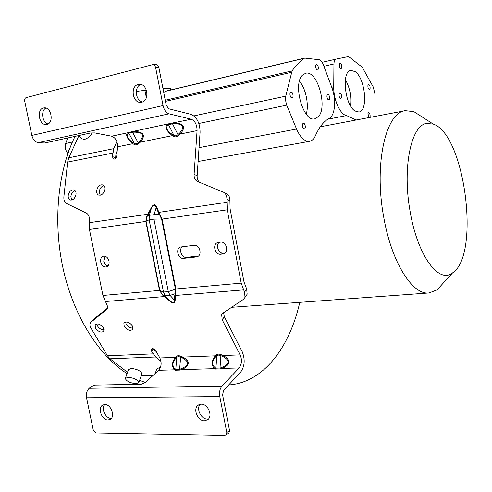 <?xml version="1.0" encoding="UTF-8"?>
<svg xmlns="http://www.w3.org/2000/svg" width="492" height="492" viewBox="0 0 492 492"><rect width="100%" height="100%" fill="white"/><g stroke="black" fill="none" stroke-linecap="round" stroke-linejoin="round"><path stroke-width="0.74" d="M421.945 116.819L413.913 111.653L405.346 110.675C386.017 112.127 373.797 163.326 383.606 216.468C391.349 262.254 412.56 295.341 429.024 292.961L437.062 289.868L443.655 282.648M410.07 211.173C417.308 255.065 438.354 283.54 451.951 273.3L452.572 272.882C480.579 255.12 464.885 134.273 433.249 124.089L426.564 123.455C411.238 125.14 402.155 167.563 410.07 211.173M299.782 302.346C289.634 347.334 263.472 382.721 228.651 384.972M309.714 141.29L309.585 141.315C304.726 141.739 300.378 137.643 296.541 129.027L286.461 104.519L285.489 99.845L285.754 96.143L292.07 70.897C295.747 65.682 299.69 61.512 303.89 58.382L304.88 58.105L319.16 59.729C320.722 60.036 322.069 61.617 323.207 64.477L331.651 87.01C336.411 99.212 335.243 115.392 329.24 118.32C323.773 121.321 319.173 127.096 315.44 135.651C314.037 138.879 312.125 140.761 309.714 141.29M374.904 116.444L375.052 94.427L373.274 87.029L362.684 68.037L361.841 66.894L348.933 56.832L348.035 56.648L336.079 59.089C334.751 59.507 334.043 61.131 333.951 63.96L333.73 86.813L331.731 87.244M75.061 136.37C57.785 171.032 52.718 222.224 63.271 269.388C73.905 316.547 98.984 355.698 127.047 373.613M139.623 380.316L145.398 382.518M117.293 149.962L115.915 154.476L115.595 157.907L112.416 156.511L113.301 158.934L114.304 159.094C115.583 158.732 116.407 157.588 116.764 155.656L117.582 146.807C117.576 141.247 115.589 137.717 111.635 136.21L127.311 132.871L128.283 133.412C126.192 136.007 127.772 139.101 133.018 142.698L132.895 143.689C127.459 139.242 125.595 135.638 127.311 132.871L132.373 131.555L132.582 132.262L128.781 133.068L127.809 132.526M115.577 158.338L115.595 157.907M194.088 174.334L197.077 130.614C196.984 124.728 195.06 120.934 191.296 119.242L169.033 113.806L38.13 142.686C35 141.893 32.909 139.476 31.851 135.435L24.686 101.063C24.44 99.273 24.92 98.129 26.119 97.631L152.459 64.716L156.468 64.557L157.858 65.288L158.738 66.863L166.216 105.239L168.774 108.775L191.037 114.372C196.929 117.065 199.943 123.012 200.084 132.207L197.144 175.755L194.088 174.334C193.946 177.471 194.9 179.771 196.935 181.234L223.891 192.397C226 193.934 227.003 196.314 226.898 199.549L229.912 200.902C230.01 197.686 229.008 195.312 226.898 193.78L225.853 193.221M199.826 182.52C197.901 181.031 197.009 178.78 197.144 175.755M229.912 200.902L230.115 208.995L244.001 281.959L246.677 289.05L244.536 292.18L241.215 283.128L227.243 209.82L226.898 199.549M107.373 308.213L93.277 319.517L91.1 322.076L106.985 309.197C107.803 307.685 107.607 305.821 106.377 303.601L102.939 295.471L159.531 290.415L162.588 295.089L164.457 296.559L162.729 294.8L165.25 295.815L163.473 292.033L168.301 291.608L170.078 295.409L165.25 295.815L169.728 300.692L164.654 296.381M246.092 295.797L247.156 294.228L246.677 289.05M244.536 292.18L245.034 297.365L243.355 299.419L223.19 312.955L221.689 314.769L222.2 319.825L224.34 316.707L223.54 312.721M224.34 316.707L242.187 351.7C245.268 359.498 244.752 366.319 240.631 372.167L223.546 390.427L222.605 394.91L229.549 430.58L228.897 433.052L224.819 435.377L95.946 432.942L93.295 430.186L86.537 397.782C85.922 393.828 86.813 390.666 89.212 388.293L222.003 386.103L239.161 367.948C241.8 364.228 242.138 359.88 240.164 354.892L222.2 319.825M154.463 349.4L157.096 353.053M105.202 301.553L164.457 296.559L169.531 300.864C173.012 303.761 174.888 303.607 175.146 300.409L175.884 288.958L241.215 283.128M216.296 354.91L215.25 355.851L215.767 356.78L216.818 355.845L216.296 354.91C217.482 353.951 219.112 353.889 221.172 354.72L220.877 355.685L222.87 356.509L223.159 355.544L240.164 354.892M176.308 356.472L175.349 357.383L175.841 358.287L176.8 357.377L176.308 356.472C177.391 355.544 178.922 355.482 180.902 356.294L180.632 357.235L182.538 358.035L182.815 357.094L215.25 355.851C211.394 360.851 211.154 365.119 214.524 368.668L181.271 369.64C185.398 368.09 187.692 366.085 188.153 363.625C188.559 361.454 186.782 359.277 182.815 357.094L180.902 356.294M159.869 357.979L175.349 357.383C171.862 362.229 171.567 366.38 174.469 369.836L158.596 370.298C161.462 366.78 161.886 362.672 159.869 357.979L155.921 350.968L152.372 348.668L151.272 349.295L151.53 351.159L153.289 348.803M161.013 361.429L155.626 357.014L151.53 351.159M91.1 322.076L90.405 322.857C89.612 324.302 89.821 326.091 91.045 328.232L107.434 355.796L110.03 358.809L127.514 372.296M95.559 328.287C98.664 332.051 101.426 332.998 103.849 331.134L103.443 327.789C100.35 324.025 97.588 323.066 95.153 324.904L95.559 328.287M124.242 326.46C127.459 330.378 130.337 331.307 132.871 329.253L132.489 325.932C129.279 322.014 126.407 321.067 123.861 323.09L124.242 326.46M175.841 358.287C172.225 362.573 171.985 366.128 175.14 368.963L174.469 369.836L175.103 370.236L175.773 369.357L176.8 357.377C177.661 356.522 178.94 356.472 180.632 357.235L179.617 369.246L179.721 370.101L181.271 369.64L181.167 368.779C189.125 365.47 189.586 361.884 182.538 358.035M215.767 356.78C211.812 361.202 211.621 364.861 215.195 367.764L214.524 368.668L215.244 369.08L215.914 368.176L216.818 355.845C217.765 354.953 219.118 354.904 220.877 355.685L219.998 368.053L220.133 368.938L221.732 368.459C225.976 366.866 228.325 364.8 228.768 362.266C229.155 360.033 227.286 357.795 223.159 355.544L221.172 354.72M112.416 156.511L113.818 148.645L116.844 141.548M78.769 135.964L68.769 157.791L67.632 162.071L63.886 196.745C63.628 200.09 64.544 202.353 66.629 203.54L86.383 213.128C88.572 214.358 89.55 216.714 89.323 220.188L89.433 229.475L102.939 295.471M151.136 208.024C153.283 204.002 155.146 203.719 156.727 207.175L156.198 207.489C154.894 204.235 153.295 204.481 151.407 208.221L151.136 208.024L146.874 216.006L147.139 216.332L146.087 221.191L149.131 219.826L149.279 215.348L154.088 214.647L153.941 219.137L149.131 219.826L163.473 292.033L159.894 290.612L162.588 295.089M179.568 133.178C185.06 126.973 183.276 123.8 174.217 123.658L174.045 122.914C184.125 123.283 186.185 126.991 180.226 134.045L179.568 133.178L177.975 134.599L178.633 135.46C176.905 136.924 175.293 137.25 173.805 136.444L173.947 135.417L172.532 134.617L172.391 135.644C166.573 131.106 164.74 127.373 166.905 124.439L167.889 124.999C165.386 127.748 166.929 130.952 172.532 134.617M139.642 141.345C144.839 135.349 143.037 132.286 134.236 132.151L134.027 131.438C143.849 131.782 145.933 135.368 140.281 142.182L139.642 141.345L138.129 142.717L138.762 143.553C137.12 144.962 135.601 145.269 134.211 144.476L134.334 143.486L133.018 142.698M104.833 189.272C104.974 187.206 104.39 185.779 103.099 184.98C99.888 184.254 97.742 186.16 96.653 190.687C96.512 192.784 97.102 194.229 98.425 195.017C101.629 195.699 103.763 193.787 104.833 189.272M76.026 194.242C76.18 192.157 75.614 190.736 74.323 189.98C71.291 189.371 69.255 191.24 68.21 195.595C68.05 197.704 68.628 199.137 69.95 199.887C72.97 200.459 74.993 198.577 76.026 194.242M146.874 216.006L145.81 221.437L89.433 229.475M89.07 222.71L148.332 214.174L151.407 208.221L149.279 215.348L147.139 216.332L148.332 214.174M227.243 209.82L162.108 219.112L158.941 212.366L158.412 212.679L159.457 214.53L154.088 214.647L156.198 207.489L158.412 212.679M226.123 434.897L226.775 432.419L219.789 396.589C219.125 392.21 219.862 388.717 222.003 386.103M228.454 433.347L228.897 433.052M208.547 418.932L207.329 419.061C201.117 419.356 195.951 408.661 200.17 404.27M111.376 418.348L111.057 418.36C105.639 418.643 100.94 408.532 104.611 404.516M169.033 113.806C166.118 112.809 164.119 110.054 163.043 105.552L155.515 66.986L154.427 65.221L152.987 64.655M138.227 84.464C129.974 86.063 132.514 103.32 140.829 102.336L141.721 102.201C149.894 100.805 147.686 83.609 139.39 84.304L138.227 84.464M43.493 107.982C36.273 109.353 39.046 125.577 46.291 124.494L46.888 124.396C54.065 123.191 51.512 106.967 44.268 107.859L43.493 107.982M174.217 123.658L172.507 123.775L177.975 134.599C176.653 135.86 175.312 136.13 173.947 135.417L168.473 124.63L167.489 124.064L172.335 123.031L172.507 123.775L167.889 124.999M134.236 132.151L132.582 132.262L138.129 142.717C136.868 143.935 135.607 144.187 134.334 143.486L128.781 133.068L128.283 133.412M243.423 289.899L174.771 295.526L174.543 300.298L175.146 300.409M169.531 300.864L169.728 300.692C172.901 303.25 174.506 303.121 174.543 300.298L170.078 295.409L175.097 293.736L175.453 289.228L168.301 291.608L153.941 219.137L161.591 218.977L159.457 214.53L159.992 214.082M159.568 290.606L159.857 290.409L159.531 290.415L145.81 221.437L146.13 221.4L159.857 290.409M100.731 262.058C101.647 265.317 103.394 266.965 105.958 267.021L106.696 266.842C108.652 265.889 109.421 263.97 108.996 261.104C108.074 257.82 106.321 256.166 103.744 256.141L103.092 256.289C101.094 257.23 100.306 259.155 100.731 262.058M104.87 256.203L103.726 261.135C104.415 263.78 105.817 265.403 107.939 265.994M145.767 221.24L146.13 221.4M38.13 142.686L44.747 143.012L90.454 133L94.778 132.926L111.635 136.21M158.596 370.298L145.269 382.635L141.364 384.227L94.944 385.107L91.131 386.651L89.212 388.293M215.244 369.08L220.133 368.938M175.103 370.236L179.721 370.101M215.195 367.764L215.914 368.176L219.998 368.053L221.591 367.573C229.795 364.16 230.219 360.476 222.87 356.509M175.14 368.963L175.773 369.357L179.617 369.246L181.167 368.779M201.21 404.172L198.067 405.23C192.679 408.895 197.716 421.146 204.487 420.82L207.827 419.658C213.073 415.863 207.882 403.735 201.21 404.172M104.802 404.516L102.576 405.15C97.342 408.003 101.844 420.316 108 419.99L110.374 419.295C115.515 416.343 110.891 404.092 104.802 404.516M142.569 101.93C135.411 100.866 133.972 86.641 140.835 84.458M48.031 123.953C42.177 122.656 40.547 110.485 45.922 108.068M198.473 256.024L186.48 257.365C181.819 258.171 178.442 249.549 182.304 246.701M225.016 253.054L223.626 253.208C218.7 254.05 215.219 245.194 219.321 242.261M222.839 254.001L220.767 254.235C215.195 255.163 212.126 244.499 217.433 242.636L220.557 242.107C226.08 241.117 229.26 251.689 224.038 253.675L224.586 253.374M196.382 256.947L183.528 258.38C178.19 259.278 175.244 248.731 180.367 247.052L194.112 245.287C199.481 244.321 202.556 254.825 197.452 256.664L197.968 256.393M162.071 218.915L161.591 218.977L162.108 219.112L175.884 288.958L175.41 289.019L175.927 289.148M175.761 293.958L175.097 293.736L174.771 295.526M146.401 90.122L136.284 91.426M170.435 88.935L170.349 88.48L162.957 88.48M166.321 91.014L163.75 92.57M160.386 367.555L159.525 367.542L156.739 368.975L155.257 373.391M141.764 374.098L141.936 373.606C140.552 370.74 136.905 369.018 130.995 368.434L128.424 369.738L125.466 378.071M141.235 375.636L153.16 375.334M127.871 377.284C133.812 377.893 137.483 379.609 138.892 382.438L136.272 383.717C130.349 383.096 126.69 381.374 125.3 378.545L127.871 377.284M78.437 135.632L81.475 138.676L84.427 139.445C87.785 138.418 90.374 136.198 92.195 132.791M91.02 322.137L93.277 319.517M75.227 190.736C72.834 191.468 71.383 193.411 70.86 196.566L71.734 200.066M103.953 185.699C101.377 186.363 99.815 188.362 99.273 191.695L100.22 195.275M125.534 321.996L126.143 324.099C128.055 326.928 130.386 328.238 133.141 328.023M96.862 323.902L97.502 325.981C99.323 328.644 101.53 329.935 104.126 329.849M67.791 153.799L66.371 151.161C65.067 148.535 64.827 145.983 65.645 143.51L67.742 137.975M318.49 116.555C327.906 106.715 317.168 69.821 305.637 73.259L302.469 75.153C292.543 84.2 303.33 122.133 314.689 118.886L318.49 116.555M316.504 69.421L317.604 70.042C318.73 69.028 318.693 67.343 317.494 64.999L316.381 64.366C315.255 65.387 315.298 67.072 316.504 69.421M328.779 94.895L327.758 94.323C326.627 95.35 326.657 97.022 327.844 99.341L328.859 99.913C329.984 98.886 329.96 97.219 328.779 94.895M290.944 97.33L292.125 97.945C293.423 96.832 293.404 95.042 292.07 92.564L290.883 91.949C289.591 93.062 289.61 94.858 290.944 97.33M303.324 128.523L304.407 129.076C305.704 127.963 305.698 126.18 304.394 123.732L303.306 123.172C302.008 124.291 302.014 126.075 303.324 128.523M299.48 81.162C305.852 88.683 309.136 104.778 306.258 114.156M356.128 119.999L346.534 115.571C340.31 114.808 333.404 99.575 333.73 86.813M355.187 71.635C365.341 78.339 368.397 111.167 358.908 112.016L355.046 111.007C344.787 105.227 341.294 71.156 350.851 70.374L355.187 71.635M339.375 63.935L339.972 63.253C341.399 63.849 341.977 65.424 341.706 67.976L341.024 68.677C339.64 67.957 339.093 66.377 339.375 63.935M341.485 97.711L340.796 98.468C339.394 97.822 338.84 96.248 339.129 93.751L339.775 93.006C341.196 93.591 341.762 95.159 341.485 97.711M367.954 85.085L368.514 84.403C369.775 84.962 370.291 86.444 370.058 88.831L369.461 89.532C368.219 88.898 367.715 87.422 367.954 85.085M368.822 117.594L367.954 113.455L368.557 112.717C369.806 113.271 370.316 114.741 370.076 117.133L369.99 117.373M350.519 105.786C351.577 96.506 349.861 87.767 345.372 79.581M199.039 147.655L296.541 129.027M323.877 66.272L333.957 63.96M336.097 59.083L322.18 62.318L336.079 59.089M107.434 355.796L153.073 353.889M239.161 367.948L221.732 368.459L221.591 367.573M134.211 144.476L132.895 143.689L117.582 146.807M112.742 153.067L67.632 162.071M226.738 202.329L158.941 212.366L156.727 207.175M197.077 130.614L180.226 134.045L178.633 135.46M138.762 143.553L140.281 142.182L172.391 135.644L173.805 136.444M226.775 432.419L229.549 430.58M158.805 67.17L155.583 67.299M31.851 135.435L163.043 105.552M172.335 123.031L191.296 119.242M132.373 131.555L167.489 124.064M219.789 396.589L86.537 397.782M186.48 257.365L183.528 258.38M223.626 253.208L220.767 254.235M175.41 289.019L161.634 219.186M155.626 357.014L110.03 358.809M68.769 157.791L113.818 148.645M303.89 58.382L165.755 91.26M106.223 310.065L107.035 309.105M144.894 90.27L146.364 97.736M292.07 70.897L165.244 100.239M66.371 151.161L68.929 150.62M72.398 142.053L65.645 143.51M193.94 115.884L285.754 96.143M291.473 72.312L165.46 101.358M286.707 105.134L198.866 123.474M346.534 115.571L327.77 119.205M231.627 307.297L429.024 292.961M320.267 126.795L405.094 110.718M433.249 124.089L413.913 111.653M452.572 272.882L437.062 289.868M198.104 161.493L309.585 141.315M247.156 294.228L245.034 297.365M221.689 314.769L222.624 313.41M199.094 182.218L196.935 181.234M223.891 192.397L226.898 193.78M198.067 405.23L199.168 404.578M180.779 246.922L180.367 247.052M217.956 242.458L217.433 242.636M102.576 405.15L103.258 404.805M138.892 382.438L141.936 373.606M170.638 89.987L170.349 88.48M166.308 91.014L304.425 58.13M113.627 159.076L113.301 158.934M70.448 200.072L69.95 199.887M99.003 195.238L98.425 195.017M123.861 323.09L124.291 322.555M95.153 324.904L95.546 324.437"/></g></svg>
